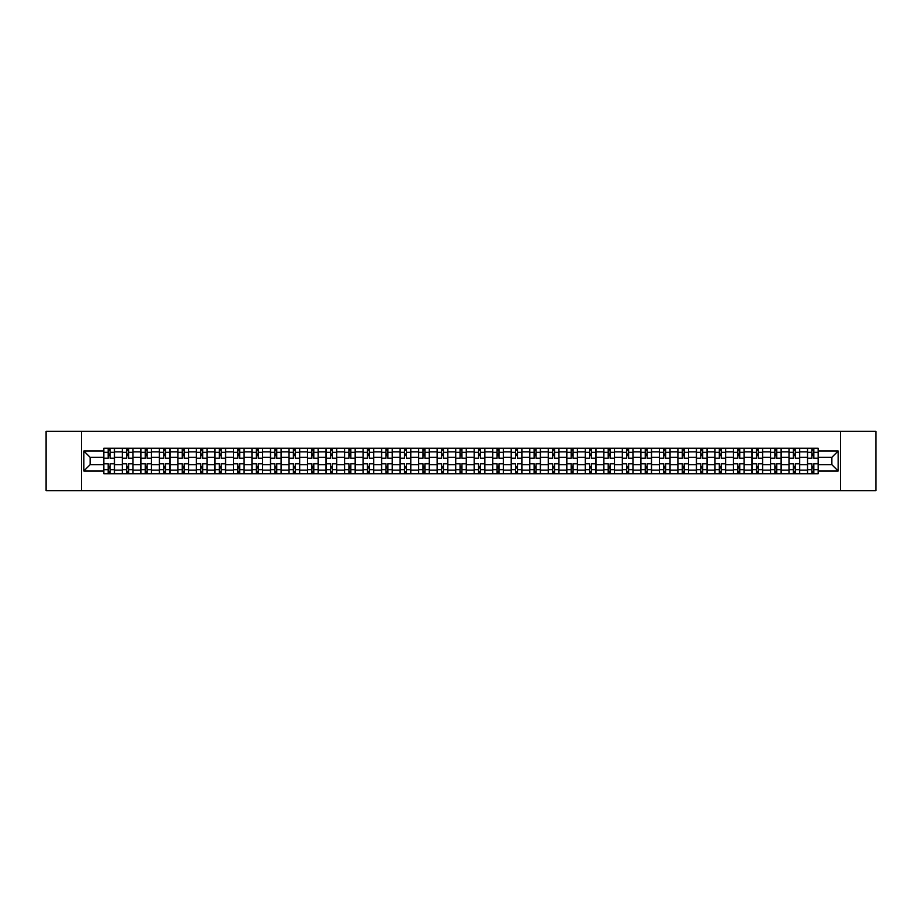 <?xml version="1.0" encoding="UTF-8"?>
<svg xmlns="http://www.w3.org/2000/svg" width="922" height="922" viewBox="0 0 922 922"><rect width="100%" height="100%" fill="white"/><g stroke="black" fill="none" stroke-linecap="round" stroke-linejoin="round"><path stroke-width="1.38" d="M840.518 490.677L875.9 490.677L875.9 431.323L46.1 431.323L46.1 490.677L840.518 490.677L840.518 431.323M122.315 473.758L122.315 451.861L114.478 451.861L114.478 473.758M114.478 451.861L114.478 448.242M122.315 451.861L122.315 448.242M132.999 448.242L132.999 473.758M140.836 473.758L140.836 448.242M151.519 448.242L151.519 473.758M159.356 473.758L159.356 448.242M170.04 448.242L170.04 473.758M177.865 473.758L177.865 448.242M188.561 448.242L188.561 473.758M196.386 473.758L196.386 448.242M207.07 448.242L207.07 473.758M214.907 473.758L214.907 448.242M225.59 448.242L225.59 473.758M233.427 473.758L233.427 448.242M244.111 448.242L244.111 473.758M251.948 473.758L251.948 448.242M262.632 448.242L262.632 473.758M270.469 473.758L270.469 448.242M281.152 448.242L281.152 473.758M288.989 473.758L288.989 448.242M299.673 448.242L299.673 473.758M307.51 473.758L307.51 448.242M318.194 448.242L318.194 473.758M326.019 473.758L326.019 448.242M336.703 448.242L336.703 473.758M344.54 473.758L344.54 448.242M355.224 448.242L355.224 473.758M363.061 473.758L363.061 448.242M373.744 448.242L373.744 473.758M381.581 473.758L381.581 448.242M392.265 448.242L392.265 473.758M400.102 473.758L400.102 448.242M410.786 448.242L410.786 473.758M418.623 473.758L418.623 448.242M429.306 448.242L429.306 473.758M437.143 473.758L437.143 448.242M447.827 448.242L447.827 473.758M455.652 473.758L455.652 448.242M466.348 448.242L466.348 473.758M474.173 473.758L474.173 448.242M484.857 448.242L484.857 473.758M492.694 473.758L492.694 448.242M503.377 448.242L503.377 473.758M511.214 473.758L511.214 448.242M521.898 448.242L521.898 473.758M529.735 473.758L529.735 448.242M540.419 448.242L540.419 473.758M548.256 473.758L548.256 448.242M558.939 448.242L558.939 473.758M566.776 473.758L566.776 448.242M577.46 448.242L577.46 473.758M585.297 473.758L585.297 448.242M595.981 448.242L595.981 473.758M603.806 473.758L603.806 448.242M614.49 448.242L614.49 473.758M622.327 473.758L622.327 448.242M633.011 448.242L633.011 473.758M640.848 473.758L640.848 448.242M651.531 448.242L651.531 473.758M659.368 473.758L659.368 448.242M670.052 448.242L670.052 473.758M677.889 473.758L677.889 448.242M688.573 448.242L688.573 473.758M696.41 473.758L696.41 448.242M707.093 448.242L707.093 473.758M714.93 473.758L714.93 448.242M725.614 448.242L725.614 473.758M733.439 473.758L733.439 448.242M744.135 448.242L744.135 473.758M751.96 473.758L751.96 448.242M762.644 448.242L762.644 473.758M770.481 473.758L770.481 448.242M781.164 448.242L781.164 473.758M789.002 473.758L789.002 448.242M799.685 448.242L799.685 473.758M807.522 473.758L807.522 448.242M807.522 464.676L799.685 464.676M789.002 464.676L781.164 464.676M770.481 464.676L762.644 464.676M751.96 464.676L744.135 464.676M733.439 464.676L725.614 464.676M714.93 464.676L707.093 464.676M696.41 464.676L688.573 464.676M677.889 464.676L670.052 464.676M659.368 464.676L651.531 464.676M640.848 464.676L633.011 464.676M622.327 464.676L614.49 464.676M603.806 464.676L595.981 464.676M585.297 464.676L577.46 464.676M566.776 464.676L558.939 464.676M548.256 464.676L540.419 464.676M529.735 464.676L521.898 464.676M511.214 464.676L503.377 464.676M492.694 464.676L484.857 464.676M474.173 464.676L466.348 464.676M455.652 464.676L447.827 464.676M437.143 464.676L429.306 464.676M418.623 464.676L410.786 464.676M400.102 464.676L392.265 464.676M381.581 464.676L373.744 464.676M363.061 464.676L355.224 464.676M344.54 464.676L336.703 464.676M326.019 464.676L318.194 464.676M307.51 464.676L299.673 464.676M288.989 464.676L281.152 464.676M270.469 464.676L262.632 464.676M251.948 464.676L244.111 464.676M233.427 464.676L225.59 464.676M214.907 464.676L207.07 464.676M196.386 464.676L188.561 464.676M177.865 464.676L170.04 464.676M159.356 464.676L151.519 464.676M140.836 464.676L132.999 464.676M122.315 464.676L114.478 464.676M807.522 457.324L799.685 457.324M789.002 457.324L781.164 457.324M770.481 457.324L762.644 457.324M751.96 457.324L744.135 457.324M733.439 457.324L725.614 457.324M714.93 457.324L707.093 457.324M696.41 457.324L688.573 457.324M677.889 457.324L670.052 457.324M659.368 457.324L651.531 457.324M640.848 457.324L633.011 457.324M622.327 457.324L614.49 457.324M603.806 457.324L595.981 457.324M585.297 457.324L577.46 457.324M566.776 457.324L558.939 457.324M548.256 457.324L540.419 457.324M529.735 457.324L521.898 457.324M511.214 457.324L503.377 457.324M492.694 457.324L484.857 457.324M474.173 457.324L466.348 457.324M455.652 457.324L447.827 457.324M437.143 457.324L429.306 457.324M418.623 457.324L410.786 457.324M400.102 457.324L392.265 457.324M381.581 457.324L373.744 457.324M363.061 457.324L355.224 457.324M344.54 457.324L336.703 457.324M326.019 457.324L318.194 457.324M307.51 457.324L299.673 457.324M288.989 457.324L281.152 457.324M270.469 457.324L262.632 457.324M251.948 457.324L244.111 457.324M233.427 457.324L225.59 457.324M214.907 457.324L207.07 457.324M196.386 457.324L188.561 457.324M177.865 457.324L170.04 457.324M159.356 457.324L151.519 457.324M140.836 457.324L132.999 457.324M122.315 457.324L114.478 457.324M90.137 464.676L103.794 464.676L103.794 457.324L90.137 457.324L90.137 464.676L83.856 470.969L83.856 451.031L103.794 451.031L103.794 457.324M818.206 457.324L818.206 464.676L831.863 464.676L831.863 457.324L818.206 457.324L818.206 448.242L103.794 448.242L103.794 451.031M818.206 451.031L838.144 451.031L838.144 470.969L818.206 470.969L818.206 464.676M103.794 464.676L103.794 473.758L818.206 473.758L818.206 470.969M103.794 470.969L83.856 470.969M81.482 490.677L81.482 431.323M110.087 471.983L108.185 471.983M108.185 450.017L110.087 450.017M128.607 471.983L126.706 471.983M126.706 450.017L128.607 450.017M147.128 471.983L145.227 471.983M145.227 450.017L147.128 450.017M165.649 471.983L163.747 471.983M163.747 450.017L165.649 450.017M184.158 471.983L182.268 471.983M182.268 450.017L184.158 450.017M202.679 471.983L200.777 471.983M200.777 450.017L202.679 450.017M221.199 471.983L219.298 471.983M219.298 450.017L221.199 450.017M239.72 471.983L237.818 471.983M237.818 450.017L239.72 450.017M258.241 471.983L256.339 471.983M256.339 450.017L258.241 450.017M276.761 471.983L274.86 471.983M274.86 450.017L276.761 450.017M295.282 471.983L293.38 471.983M293.38 450.017L295.282 450.017M313.791 471.983L311.901 471.983M311.901 450.017L313.791 450.017M332.312 471.983L330.422 471.983M330.422 450.017L332.312 450.017M350.833 471.983L348.931 471.983M348.931 450.017L350.833 450.017M369.353 471.983L367.452 471.983M367.452 450.017L369.353 450.017M387.874 471.983L385.972 471.983M385.972 450.017L387.874 450.017M406.395 471.983L404.493 471.983M404.493 450.017L406.395 450.017M424.915 471.983L423.014 471.983M423.014 450.017L424.915 450.017M443.436 471.983L441.534 471.983M441.534 450.017L443.436 450.017M461.945 471.983L460.055 471.983M460.055 450.017L461.945 450.017M480.466 471.983L478.564 471.983M478.564 450.017L480.466 450.017M498.986 471.983L497.085 471.983M497.085 450.017L498.986 450.017M517.507 471.983L515.605 471.983M515.605 450.017L517.507 450.017M536.028 471.983L534.126 471.983M534.126 450.017L536.028 450.017M554.548 471.983L552.647 471.983M552.647 450.017L554.548 450.017M573.069 471.983L571.167 471.983M571.167 450.017L573.069 450.017M591.578 471.983L589.688 471.983M589.688 450.017L591.578 450.017M610.099 471.983L608.209 471.983M608.209 450.017L610.099 450.017M628.62 471.983L626.718 471.983M626.718 450.017L628.62 450.017M647.14 471.983L645.239 471.983M645.239 450.017L647.14 450.017M665.661 471.983L663.759 471.983M663.759 450.017L665.661 450.017M684.182 471.983L682.28 471.983M682.28 450.017L684.182 450.017M702.702 471.983L700.801 471.983M700.801 450.017L702.702 450.017M721.223 471.983L719.321 471.983M719.321 450.017L721.223 450.017M739.732 471.983L737.842 471.983M737.842 450.017L739.732 450.017M758.253 471.983L756.351 471.983M756.351 450.017L758.253 450.017M776.773 471.983L774.872 471.983M774.872 450.017L776.773 450.017M795.294 471.983L793.393 471.983M793.393 450.017L795.294 450.017M813.815 471.983L811.913 471.983M811.913 450.017L813.815 450.017M83.856 451.031L90.137 457.324M831.863 464.676L838.144 470.969M831.863 457.324L838.144 451.031M114.42 473.758L114.42 458.211L110.087 458.211L110.087 448.242M108.185 448.242L108.185 458.211L103.852 458.211L103.852 448.242M114.42 458.211L114.42 448.242M103.852 473.758L103.852 463.789L108.185 463.789L108.185 473.758M110.087 473.758L110.087 463.789L114.42 463.789M108.185 455.595L110.087 455.595M103.852 463.789L103.852 458.211M110.087 466.405L108.185 466.405M110.087 472.214L108.185 472.214M108.185 467.95L110.087 467.95M110.087 454.05L108.185 454.05M108.185 449.786L110.087 449.786M132.941 473.758L132.941 458.211L128.607 458.211L128.607 448.242M126.706 448.242L126.706 458.211L122.372 458.211L122.372 448.242M132.941 458.211L132.941 448.242M122.372 473.758L122.372 463.789L126.706 463.789L126.706 473.758M128.607 473.758L128.607 463.789L132.941 463.789M126.706 455.595L128.607 455.595M122.372 463.789L122.372 458.211M128.607 466.405L126.706 466.405M128.607 472.214L126.706 472.214M126.706 467.95L128.607 467.95M128.607 454.05L126.706 454.05M126.706 449.786L128.607 449.786M151.462 473.758L151.462 458.211L147.128 458.211L147.128 448.242M145.227 448.242L145.227 458.211L140.893 458.211L140.893 448.242M151.462 458.211L151.462 448.242M140.893 473.758L140.893 463.789L145.227 463.789L145.227 473.758M147.128 473.758L147.128 463.789L151.462 463.789M145.227 455.595L147.128 455.595M140.893 463.789L140.893 458.211M147.128 466.405L145.227 466.405M147.128 472.214L145.227 472.214M145.227 467.95L147.128 467.95M147.128 454.05L145.227 454.05M145.227 449.786L147.128 449.786M169.971 473.758L169.971 458.211L165.649 458.211L165.649 448.242M163.747 448.242L163.747 458.211L159.414 458.211L159.414 448.242M169.971 458.211L169.971 448.242M159.414 473.758L159.414 463.789L163.747 463.789L163.747 473.758M165.649 473.758L165.649 463.789L169.971 463.789M163.747 455.595L165.649 455.595M159.414 463.789L159.414 458.211M165.649 466.405L163.747 466.405M165.649 472.214L163.747 472.214M163.747 467.95L165.649 467.95M165.649 454.05L163.747 454.05M163.747 449.786L165.649 449.786M188.491 473.758L188.491 458.211L184.158 458.211L184.158 448.242M182.268 448.242L182.268 458.211L177.934 458.211L177.934 448.242M188.491 458.211L188.491 448.242M177.934 473.758L177.934 463.789L182.268 463.789L182.268 473.758M184.158 473.758L184.158 463.789L188.491 463.789M182.268 455.595L184.158 455.595M177.934 463.789L177.934 458.211M184.158 466.405L182.268 466.405M184.158 472.214L182.268 472.214M182.268 467.95L184.158 467.95M184.158 454.05L182.268 454.05M182.268 449.786L184.158 449.786M207.012 473.758L207.012 458.211L202.679 458.211L202.679 448.242M200.777 448.242L200.777 458.211L196.444 458.211L196.444 448.242M207.012 458.211L207.012 448.242M196.444 473.758L196.444 463.789L200.777 463.789L200.777 473.758M202.679 473.758L202.679 463.789L207.012 463.789M200.777 455.595L202.679 455.595M196.444 463.789L196.444 458.211M202.679 466.405L200.777 466.405M202.679 472.214L200.777 472.214M200.777 467.95L202.679 467.95M202.679 454.05L200.777 454.05M200.777 449.786L202.679 449.786M225.533 473.758L225.533 458.211L221.199 458.211L221.199 448.242M219.298 448.242L219.298 458.211L214.964 458.211L214.964 448.242M225.533 458.211L225.533 448.242M214.964 473.758L214.964 463.789L219.298 463.789L219.298 473.758M221.199 473.758L221.199 463.789L225.533 463.789M219.298 455.595L221.199 455.595M214.964 463.789L214.964 458.211M221.199 466.405L219.298 466.405M221.199 472.214L219.298 472.214M219.298 467.95L221.199 467.95M221.199 454.05L219.298 454.05M219.298 449.786L221.199 449.786M244.053 473.758L244.053 458.211L239.72 458.211L239.72 448.242M237.818 448.242L237.818 458.211L233.485 458.211L233.485 448.242M244.053 458.211L244.053 448.242M233.485 473.758L233.485 463.789L237.818 463.789L237.818 473.758M239.72 473.758L239.72 463.789L244.053 463.789M237.818 455.595L239.72 455.595M233.485 463.789L233.485 458.211M239.72 466.405L237.818 466.405M239.72 472.214L237.818 472.214M237.818 467.95L239.72 467.95M239.72 454.05L237.818 454.05M237.818 449.786L239.72 449.786M262.574 473.758L262.574 458.211L258.241 458.211L258.241 448.242M256.339 448.242L256.339 458.211L252.006 458.211L252.006 448.242M262.574 458.211L262.574 448.242M252.006 473.758L252.006 463.789L256.339 463.789L256.339 473.758M258.241 473.758L258.241 463.789L262.574 463.789M256.339 455.595L258.241 455.595M252.006 463.789L252.006 458.211M258.241 466.405L256.339 466.405M258.241 472.214L256.339 472.214M256.339 467.95L258.241 467.95M258.241 454.05L256.339 454.05M256.339 449.786L258.241 449.786M281.095 473.758L281.095 458.211L276.761 458.211L276.761 448.242M274.86 448.242L274.86 458.211L270.526 458.211L270.526 448.242M281.095 458.211L281.095 448.242M270.526 473.758L270.526 463.789L274.86 463.789L274.86 473.758M276.761 473.758L276.761 463.789L281.095 463.789M274.86 455.595L276.761 455.595M270.526 463.789L270.526 458.211M276.761 466.405L274.86 466.405M276.761 472.214L274.86 472.214M274.86 467.95L276.761 467.95M276.761 454.05L274.86 454.05M274.86 449.786L276.761 449.786M299.615 473.758L299.615 458.211L295.282 458.211L295.282 448.242M293.38 448.242L293.38 458.211L289.047 458.211L289.047 448.242M299.615 458.211L299.615 448.242M289.047 473.758L289.047 463.789L293.38 463.789L293.38 473.758M295.282 473.758L295.282 463.789L299.615 463.789M293.38 455.595L295.282 455.595M289.047 463.789L289.047 458.211M295.282 466.405L293.38 466.405M295.282 472.214L293.38 472.214M293.38 467.95L295.282 467.95M295.282 454.05L293.38 454.05M293.38 449.786L295.282 449.786M318.125 473.758L318.125 458.211L313.791 458.211L313.791 448.242M311.901 448.242L311.901 458.211L307.568 458.211L307.568 448.242M318.125 458.211L318.125 448.242M307.568 473.758L307.568 463.789L311.901 463.789L311.901 473.758M313.791 473.758L313.791 463.789L318.125 463.789M311.901 455.595L313.791 455.595M307.568 463.789L307.568 458.211M313.791 466.405L311.901 466.405M313.791 472.214L311.901 472.214M311.901 467.95L313.791 467.95M313.791 454.05L311.901 454.05M311.901 449.786L313.791 449.786M336.645 473.758L336.645 458.211L332.312 458.211L332.312 448.242M330.422 448.242L330.422 458.211L326.088 458.211L326.088 448.242M336.645 458.211L336.645 448.242M326.088 473.758L326.088 463.789L330.422 463.789L330.422 473.758M332.312 473.758L332.312 463.789L336.645 463.789M330.422 455.595L332.312 455.595M326.088 463.789L326.088 458.211M332.312 466.405L330.422 466.405M332.312 472.214L330.422 472.214M330.422 467.95L332.312 467.95M332.312 454.05L330.422 454.05M330.422 449.786L332.312 449.786M355.166 473.758L355.166 458.211L350.833 458.211L350.833 448.242M348.931 448.242L348.931 458.211L344.598 458.211L344.598 448.242M355.166 458.211L355.166 448.242M344.598 473.758L344.598 463.789L348.931 463.789L348.931 473.758M350.833 473.758L350.833 463.789L355.166 463.789M348.931 455.595L350.833 455.595M344.598 463.789L344.598 458.211M350.833 466.405L348.931 466.405M350.833 472.214L348.931 472.214M348.931 467.95L350.833 467.95M350.833 454.05L348.931 454.05M348.931 449.786L350.833 449.786M373.687 473.758L373.687 458.211L369.353 458.211L369.353 448.242M367.452 448.242L367.452 458.211L363.118 458.211L363.118 448.242M373.687 458.211L373.687 448.242M363.118 473.758L363.118 463.789L367.452 463.789L367.452 473.758M369.353 473.758L369.353 463.789L373.687 463.789M367.452 455.595L369.353 455.595M363.118 463.789L363.118 458.211M369.353 466.405L367.452 466.405M369.353 472.214L367.452 472.214M367.452 467.95L369.353 467.95M369.353 454.05L367.452 454.05M367.452 449.786L369.353 449.786M392.207 473.758L392.207 458.211L387.874 458.211L387.874 448.242M385.972 448.242L385.972 458.211L381.639 458.211L381.639 448.242M392.207 458.211L392.207 448.242M381.639 473.758L381.639 463.789L385.972 463.789L385.972 473.758M387.874 473.758L387.874 463.789L392.207 463.789M385.972 455.595L387.874 455.595M381.639 463.789L381.639 458.211M387.874 466.405L385.972 466.405M387.874 472.214L385.972 472.214M385.972 467.95L387.874 467.95M387.874 454.05L385.972 454.05M385.972 449.786L387.874 449.786M410.728 473.758L410.728 458.211L406.395 458.211L406.395 448.242M404.493 448.242L404.493 458.211L400.16 458.211L400.16 448.242M410.728 458.211L410.728 448.242M400.16 473.758L400.16 463.789L404.493 463.789L404.493 473.758M406.395 473.758L406.395 463.789L410.728 463.789M404.493 455.595L406.395 455.595M400.16 463.789L400.16 458.211M406.395 466.405L404.493 466.405M406.395 472.214L404.493 472.214M404.493 467.95L406.395 467.95M406.395 454.05L404.493 454.05M404.493 449.786L406.395 449.786M429.249 473.758L429.249 458.211L424.915 458.211L424.915 448.242M423.014 448.242L423.014 458.211L418.68 458.211L418.68 448.242M429.249 458.211L429.249 448.242M418.68 473.758L418.68 463.789L423.014 463.789L423.014 473.758M424.915 473.758L424.915 463.789L429.249 463.789M423.014 455.595L424.915 455.595M418.68 463.789L418.68 458.211M424.915 466.405L423.014 466.405M424.915 472.214L423.014 472.214M423.014 467.95L424.915 467.95M424.915 454.05L423.014 454.05M423.014 449.786L424.915 449.786M447.769 473.758L447.769 458.211L443.436 458.211L443.436 448.242M441.534 448.242L441.534 458.211L437.201 458.211L437.201 448.242M447.769 458.211L447.769 448.242M437.201 473.758L437.201 463.789L441.534 463.789L441.534 473.758M443.436 473.758L443.436 463.789L447.769 463.789M441.534 455.595L443.436 455.595M437.201 463.789L437.201 458.211M443.436 466.405L441.534 466.405M443.436 472.214L441.534 472.214M441.534 467.95L443.436 467.95M443.436 454.05L441.534 454.05M441.534 449.786L443.436 449.786M466.278 473.758L466.278 458.211L461.945 458.211L461.945 448.242M460.055 448.242L460.055 458.211L455.722 458.211L455.722 448.242M466.278 458.211L466.278 448.242M455.722 473.758L455.722 463.789L460.055 463.789L460.055 473.758M461.945 473.758L461.945 463.789L466.278 463.789M460.055 455.595L461.945 455.595M455.722 463.789L455.722 458.211M461.945 466.405L460.055 466.405M461.945 472.214L460.055 472.214M460.055 467.95L461.945 467.95M461.945 454.05L460.055 454.05M460.055 449.786L461.945 449.786M484.799 473.758L484.799 458.211L480.466 458.211L480.466 448.242M478.564 448.242L478.564 458.211L474.231 458.211L474.231 448.242M484.799 458.211L484.799 448.242M474.231 473.758L474.231 463.789L478.564 463.789L478.564 473.758M480.466 473.758L480.466 463.789L484.799 463.789M478.564 455.595L480.466 455.595M474.231 463.789L474.231 458.211M480.466 466.405L478.564 466.405M480.466 472.214L478.564 472.214M478.564 467.95L480.466 467.95M480.466 454.05L478.564 454.05M478.564 449.786L480.466 449.786M503.32 473.758L503.32 458.211L498.986 458.211L498.986 448.242M497.085 448.242L497.085 458.211L492.751 458.211L492.751 448.242M503.32 458.211L503.32 448.242M492.751 473.758L492.751 463.789L497.085 463.789L497.085 473.758M498.986 473.758L498.986 463.789L503.32 463.789M497.085 455.595L498.986 455.595M492.751 463.789L492.751 458.211M498.986 466.405L497.085 466.405M498.986 472.214L497.085 472.214M497.085 467.95L498.986 467.95M498.986 454.05L497.085 454.05M497.085 449.786L498.986 449.786M521.84 473.758L521.84 458.211L517.507 458.211L517.507 448.242M515.605 448.242L515.605 458.211L511.272 458.211L511.272 448.242M521.84 458.211L521.84 448.242M511.272 473.758L511.272 463.789L515.605 463.789L515.605 473.758M517.507 473.758L517.507 463.789L521.84 463.789M515.605 455.595L517.507 455.595M511.272 463.789L511.272 458.211M517.507 466.405L515.605 466.405M517.507 472.214L515.605 472.214M515.605 467.95L517.507 467.95M517.507 454.05L515.605 454.05M515.605 449.786L517.507 449.786M540.361 473.758L540.361 458.211L536.028 458.211L536.028 448.242M534.126 448.242L534.126 458.211L529.793 458.211L529.793 448.242M540.361 458.211L540.361 448.242M529.793 473.758L529.793 463.789L534.126 463.789L534.126 473.758M536.028 473.758L536.028 463.789L540.361 463.789M534.126 455.595L536.028 455.595M529.793 463.789L529.793 458.211M536.028 466.405L534.126 466.405M536.028 472.214L534.126 472.214M534.126 467.95L536.028 467.95M536.028 454.05L534.126 454.05M534.126 449.786L536.028 449.786M558.882 473.758L558.882 458.211L554.548 458.211L554.548 448.242M552.647 448.242L552.647 458.211L548.313 458.211L548.313 448.242M558.882 458.211L558.882 448.242M548.313 473.758L548.313 463.789L552.647 463.789L552.647 473.758M554.548 473.758L554.548 463.789L558.882 463.789M552.647 455.595L554.548 455.595M548.313 463.789L548.313 458.211M554.548 466.405L552.647 466.405M554.548 472.214L552.647 472.214M552.647 467.95L554.548 467.95M554.548 454.05L552.647 454.05M552.647 449.786L554.548 449.786M577.403 473.758L577.403 458.211L573.069 458.211L573.069 448.242M571.167 448.242L571.167 458.211L566.834 458.211L566.834 448.242M577.403 458.211L577.403 448.242M566.834 473.758L566.834 463.789L571.167 463.789L571.167 473.758M573.069 473.758L573.069 463.789L577.403 463.789M571.167 455.595L573.069 455.595M566.834 463.789L566.834 458.211M573.069 466.405L571.167 466.405M573.069 472.214L571.167 472.214M571.167 467.95L573.069 467.95M573.069 454.05L571.167 454.05M571.167 449.786L573.069 449.786M595.912 473.758L595.912 458.211L591.578 458.211L591.578 448.242M589.688 448.242L589.688 458.211L585.355 458.211L585.355 448.242M595.912 458.211L595.912 448.242M585.355 473.758L585.355 463.789L589.688 463.789L589.688 473.758M591.578 473.758L591.578 463.789L595.912 463.789M589.688 455.595L591.578 455.595M585.355 463.789L585.355 458.211M591.578 466.405L589.688 466.405M591.578 472.214L589.688 472.214M589.688 467.95L591.578 467.95M591.578 454.05L589.688 454.05M589.688 449.786L591.578 449.786M614.432 473.758L614.432 458.211L610.099 458.211L610.099 448.242M608.209 448.242L608.209 458.211L603.875 458.211L603.875 448.242M614.432 458.211L614.432 448.242M603.875 473.758L603.875 463.789L608.209 463.789L608.209 473.758M610.099 473.758L610.099 463.789L614.432 463.789M608.209 455.595L610.099 455.595M603.875 463.789L603.875 458.211M610.099 466.405L608.209 466.405M610.099 472.214L608.209 472.214M608.209 467.95L610.099 467.95M610.099 454.05L608.209 454.05M608.209 449.786L610.099 449.786M632.953 473.758L632.953 458.211L628.62 458.211L628.62 448.242M626.718 448.242L626.718 458.211L622.385 458.211L622.385 448.242M632.953 458.211L632.953 448.242M622.385 473.758L622.385 463.789L626.718 463.789L626.718 473.758M628.62 473.758L628.62 463.789L632.953 463.789M626.718 455.595L628.62 455.595M622.385 463.789L622.385 458.211M628.62 466.405L626.718 466.405M628.62 472.214L626.718 472.214M626.718 467.95L628.62 467.95M628.62 454.05L626.718 454.05M626.718 449.786L628.62 449.786M651.474 473.758L651.474 458.211L647.14 458.211L647.14 448.242M645.239 448.242L645.239 458.211L640.905 458.211L640.905 448.242M651.474 458.211L651.474 448.242M640.905 473.758L640.905 463.789L645.239 463.789L645.239 473.758M647.14 473.758L647.14 463.789L651.474 463.789M645.239 455.595L647.14 455.595M640.905 463.789L640.905 458.211M647.14 466.405L645.239 466.405M647.14 472.214L645.239 472.214M645.239 467.95L647.14 467.95M647.14 454.05L645.239 454.05M645.239 449.786L647.14 449.786M669.994 473.758L669.994 458.211L665.661 458.211L665.661 448.242M663.759 448.242L663.759 458.211L659.426 458.211L659.426 448.242M669.994 458.211L669.994 448.242M659.426 473.758L659.426 463.789L663.759 463.789L663.759 473.758M665.661 473.758L665.661 463.789L669.994 463.789M663.759 455.595L665.661 455.595M659.426 463.789L659.426 458.211M665.661 466.405L663.759 466.405M665.661 472.214L663.759 472.214M663.759 467.95L665.661 467.95M665.661 454.05L663.759 454.05M663.759 449.786L665.661 449.786M688.515 473.758L688.515 458.211L684.182 458.211L684.182 448.242M682.28 448.242L682.28 458.211L677.947 458.211L677.947 448.242M688.515 458.211L688.515 448.242M677.947 473.758L677.947 463.789L682.28 463.789L682.28 473.758M684.182 473.758L684.182 463.789L688.515 463.789M682.28 455.595L684.182 455.595M677.947 463.789L677.947 458.211M684.182 466.405L682.28 466.405M684.182 472.214L682.28 472.214M682.28 467.95L684.182 467.95M684.182 454.05L682.28 454.05M682.28 449.786L684.182 449.786M707.036 473.758L707.036 458.211L702.702 458.211L702.702 448.242M700.801 448.242L700.801 458.211L696.467 458.211L696.467 448.242M707.036 458.211L707.036 448.242M696.467 473.758L696.467 463.789L700.801 463.789L700.801 473.758M702.702 473.758L702.702 463.789L707.036 463.789M700.801 455.595L702.702 455.595M696.467 463.789L696.467 458.211M702.702 466.405L700.801 466.405M702.702 472.214L700.801 472.214M700.801 467.95L702.702 467.95M702.702 454.05L700.801 454.05M700.801 449.786L702.702 449.786M725.556 473.758L725.556 458.211L721.223 458.211L721.223 448.242M719.321 448.242L719.321 458.211L714.988 458.211L714.988 448.242M725.556 458.211L725.556 448.242M714.988 473.758L714.988 463.789L719.321 463.789L719.321 473.758M721.223 473.758L721.223 463.789L725.556 463.789M719.321 455.595L721.223 455.595M714.988 463.789L714.988 458.211M721.223 466.405L719.321 466.405M721.223 472.214L719.321 472.214M719.321 467.95L721.223 467.95M721.223 454.05L719.321 454.05M719.321 449.786L721.223 449.786M744.066 473.758L744.066 458.211L739.732 458.211L739.732 448.242M737.842 448.242L737.842 458.211L733.509 458.211L733.509 448.242M744.066 458.211L744.066 448.242M733.509 473.758L733.509 463.789L737.842 463.789L737.842 473.758M739.732 473.758L739.732 463.789L744.066 463.789M737.842 455.595L739.732 455.595M733.509 463.789L733.509 458.211M739.732 466.405L737.842 466.405M739.732 472.214L737.842 472.214M737.842 467.95L739.732 467.95M739.732 454.05L737.842 454.05M737.842 449.786L739.732 449.786M762.586 473.758L762.586 458.211L758.253 458.211L758.253 448.242M756.351 448.242L756.351 458.211L752.029 458.211L752.029 448.242M762.586 458.211L762.586 448.242M752.029 473.758L752.029 463.789L756.351 463.789L756.351 473.758M758.253 473.758L758.253 463.789L762.586 463.789M756.351 455.595L758.253 455.595M752.029 463.789L752.029 458.211M758.253 466.405L756.351 466.405M758.253 472.214L756.351 472.214M756.351 467.95L758.253 467.95M758.253 454.05L756.351 454.05M756.351 449.786L758.253 449.786M781.107 473.758L781.107 458.211L776.773 458.211L776.773 448.242M774.872 448.242L774.872 458.211L770.538 458.211L770.538 448.242M781.107 458.211L781.107 448.242M770.538 473.758L770.538 463.789L774.872 463.789L774.872 473.758M776.773 473.758L776.773 463.789L781.107 463.789M774.872 455.595L776.773 455.595M770.538 463.789L770.538 458.211M776.773 466.405L774.872 466.405M776.773 472.214L774.872 472.214M774.872 467.95L776.773 467.95M776.773 454.05L774.872 454.05M774.872 449.786L776.773 449.786M799.628 473.758L799.628 458.211L795.294 458.211L795.294 448.242M793.393 448.242L793.393 458.211L789.059 458.211L789.059 448.242M799.628 458.211L799.628 448.242M789.059 473.758L789.059 463.789L793.393 463.789L793.393 473.758M795.294 473.758L795.294 463.789L799.628 463.789M793.393 455.595L795.294 455.595M789.059 463.789L789.059 458.211M795.294 466.405L793.393 466.405M795.294 472.214L793.393 472.214M793.393 467.95L795.294 467.95M795.294 454.05L793.393 454.05M793.393 449.786L795.294 449.786M818.148 473.758L818.148 458.211L813.815 458.211L813.815 448.242M811.913 448.242L811.913 458.211L807.58 458.211L807.58 448.242M818.148 458.211L818.148 448.242M807.58 473.758L807.58 463.789L811.913 463.789L811.913 473.758M813.815 473.758L813.815 463.789L818.148 463.789M811.913 455.595L813.815 455.595M807.58 463.789L807.58 458.211M813.815 466.405L811.913 466.405M813.815 472.214L811.913 472.214M811.913 467.95L813.815 467.95M813.815 454.05L811.913 454.05M811.913 449.786L813.815 449.786M789.002 451.861L781.164 451.861M770.481 451.861L762.644 451.861M751.96 451.861L744.135 451.861M733.439 451.861L725.614 451.861M714.93 451.861L707.093 451.861M696.41 451.861L688.573 451.861M677.889 451.861L670.052 451.861M659.368 451.861L651.531 451.861M640.848 451.861L633.011 451.861M622.327 451.861L614.49 451.861M603.806 451.861L595.981 451.861M585.297 451.861L577.46 451.861M566.776 451.861L558.939 451.861M548.256 451.861L540.419 451.861M529.735 451.861L521.898 451.861M511.214 451.861L503.377 451.861M492.694 451.861L484.857 451.861M474.173 451.861L466.348 451.861M455.652 451.861L447.827 451.861M437.143 451.861L429.306 451.861M418.623 451.861L410.786 451.861M400.102 451.861L392.265 451.861M381.581 451.861L373.744 451.861M363.061 451.861L355.224 451.861M344.54 451.861L336.703 451.861M326.019 451.861L318.194 451.861M307.51 451.861L299.673 451.861M288.989 451.861L281.152 451.861M270.469 451.861L262.632 451.861M251.948 451.861L244.111 451.861M233.427 451.861L225.59 451.861M214.907 451.861L207.07 451.861M196.386 451.861L188.561 451.861M177.865 451.861L170.04 451.861M159.356 451.861L151.519 451.861M140.836 451.861L132.999 451.861M807.522 451.861L799.685 451.861M789.002 470.139L781.164 470.139M770.481 470.139L762.644 470.139M751.96 470.139L744.135 470.139M733.439 470.139L725.614 470.139M714.93 470.139L707.093 470.139M696.41 470.139L688.573 470.139M677.889 470.139L670.052 470.139M659.368 470.139L651.531 470.139M640.848 470.139L633.011 470.139M622.327 470.139L614.49 470.139M603.806 470.139L595.981 470.139M585.297 470.139L577.46 470.139M566.776 470.139L558.939 470.139M548.256 470.139L540.419 470.139M529.735 470.139L521.898 470.139M511.214 470.139L503.377 470.139M492.694 470.139L484.857 470.139M474.173 470.139L466.348 470.139M455.652 470.139L447.827 470.139M437.143 470.139L429.306 470.139M418.623 470.139L410.786 470.139M400.102 470.139L392.265 470.139M381.581 470.139L373.744 470.139M363.061 470.139L355.224 470.139M344.54 470.139L336.703 470.139M326.019 470.139L318.194 470.139M307.51 470.139L299.673 470.139M288.989 470.139L281.152 470.139M270.469 470.139L262.632 470.139M251.948 470.139L244.111 470.139M233.427 470.139L225.59 470.139M214.907 470.139L207.07 470.139M196.386 470.139L188.561 470.139M177.865 470.139L170.04 470.139M159.356 470.139L151.519 470.139M140.836 470.139L132.999 470.139M122.315 470.139L114.478 470.139M807.522 470.139L799.685 470.139M114.42 452.333L110.087 452.333M108.185 452.333L103.852 452.333M108.185 452.495L103.852 452.495M108.185 469.505L103.852 469.505M108.185 469.667L103.852 469.667M114.42 469.667L110.087 469.667M114.42 452.495L110.087 452.495M114.42 469.505L110.087 469.505M132.941 452.333L128.607 452.333M126.706 452.333L122.372 452.333M126.706 452.495L122.372 452.495M126.706 469.505L122.372 469.505M126.706 469.667L122.372 469.667M132.941 469.667L128.607 469.667M132.941 452.495L128.607 452.495M132.941 469.505L128.607 469.505M151.462 452.333L147.128 452.333M145.227 452.333L140.893 452.333M145.227 452.495L140.893 452.495M145.227 469.505L140.893 469.505M145.227 469.667L140.893 469.667M151.462 469.667L147.128 469.667M151.462 452.495L147.128 452.495M151.462 469.505L147.128 469.505M169.971 452.333L165.649 452.333M163.747 452.333L159.414 452.333M163.747 452.495L159.414 452.495M163.747 469.505L159.414 469.505M163.747 469.667L159.414 469.667M169.971 469.667L165.649 469.667M169.971 452.495L165.649 452.495M169.971 469.505L165.649 469.505M188.491 452.333L184.158 452.333M182.268 452.333L177.934 452.333M182.268 452.495L177.934 452.495M182.268 469.505L177.934 469.505M182.268 469.667L177.934 469.667M188.491 469.667L184.158 469.667M188.491 452.495L184.158 452.495M188.491 469.505L184.158 469.505M207.012 452.333L202.679 452.333M200.777 452.333L196.444 452.333M200.777 452.495L196.444 452.495M200.777 469.505L196.444 469.505M200.777 469.667L196.444 469.667M207.012 469.667L202.679 469.667M207.012 452.495L202.679 452.495M207.012 469.505L202.679 469.505M225.533 452.333L221.199 452.333M219.298 452.333L214.964 452.333M219.298 452.495L214.964 452.495M219.298 469.505L214.964 469.505M219.298 469.667L214.964 469.667M225.533 469.667L221.199 469.667M225.533 452.495L221.199 452.495M225.533 469.505L221.199 469.505M244.053 452.333L239.72 452.333M237.818 452.333L233.485 452.333M237.818 452.495L233.485 452.495M237.818 469.505L233.485 469.505M237.818 469.667L233.485 469.667M244.053 469.667L239.72 469.667M244.053 452.495L239.72 452.495M244.053 469.505L239.72 469.505M262.574 452.333L258.241 452.333M256.339 452.333L252.006 452.333M256.339 452.495L252.006 452.495M256.339 469.505L252.006 469.505M256.339 469.667L252.006 469.667M262.574 469.667L258.241 469.667M262.574 452.495L258.241 452.495M262.574 469.505L258.241 469.505M281.095 452.333L276.761 452.333M274.86 452.333L270.526 452.333M274.86 452.495L270.526 452.495M274.86 469.505L270.526 469.505M274.86 469.667L270.526 469.667M281.095 469.667L276.761 469.667M281.095 452.495L276.761 452.495M281.095 469.505L276.761 469.505M299.615 452.333L295.282 452.333M293.38 452.333L289.047 452.333M293.38 452.495L289.047 452.495M293.38 469.505L289.047 469.505M293.38 469.667L289.047 469.667M299.615 469.667L295.282 469.667M299.615 452.495L295.282 452.495M299.615 469.505L295.282 469.505M318.125 452.333L313.791 452.333M311.901 452.333L307.568 452.333M311.901 452.495L307.568 452.495M311.901 469.505L307.568 469.505M311.901 469.667L307.568 469.667M318.125 469.667L313.791 469.667M318.125 452.495L313.791 452.495M318.125 469.505L313.791 469.505M336.645 452.333L332.312 452.333M330.422 452.333L326.088 452.333M330.422 452.495L326.088 452.495M330.422 469.505L326.088 469.505M330.422 469.667L326.088 469.667M336.645 469.667L332.312 469.667M336.645 452.495L332.312 452.495M336.645 469.505L332.312 469.505M355.166 452.333L350.833 452.333M348.931 452.333L344.598 452.333M348.931 452.495L344.598 452.495M348.931 469.505L344.598 469.505M348.931 469.667L344.598 469.667M355.166 469.667L350.833 469.667M355.166 452.495L350.833 452.495M355.166 469.505L350.833 469.505M373.687 452.333L369.353 452.333M367.452 452.333L363.118 452.333M367.452 452.495L363.118 452.495M367.452 469.505L363.118 469.505M367.452 469.667L363.118 469.667M373.687 469.667L369.353 469.667M373.687 452.495L369.353 452.495M373.687 469.505L369.353 469.505M392.207 452.333L387.874 452.333M385.972 452.333L381.639 452.333M385.972 452.495L381.639 452.495M385.972 469.505L381.639 469.505M385.972 469.667L381.639 469.667M392.207 469.667L387.874 469.667M392.207 452.495L387.874 452.495M392.207 469.505L387.874 469.505M410.728 452.333L406.395 452.333M404.493 452.333L400.16 452.333M404.493 452.495L400.16 452.495M404.493 469.505L400.16 469.505M404.493 469.667L400.16 469.667M410.728 469.667L406.395 469.667M410.728 452.495L406.395 452.495M410.728 469.505L406.395 469.505M429.249 452.333L424.915 452.333M423.014 452.333L418.68 452.333M423.014 452.495L418.68 452.495M423.014 469.505L418.68 469.505M423.014 469.667L418.68 469.667M429.249 469.667L424.915 469.667M429.249 452.495L424.915 452.495M429.249 469.505L424.915 469.505M447.769 452.333L443.436 452.333M441.534 452.333L437.201 452.333M441.534 452.495L437.201 452.495M441.534 469.505L437.201 469.505M441.534 469.667L437.201 469.667M447.769 469.667L443.436 469.667M447.769 452.495L443.436 452.495M447.769 469.505L443.436 469.505M466.278 452.333L461.945 452.333M460.055 452.333L455.722 452.333M460.055 452.495L455.722 452.495M460.055 469.505L455.722 469.505M460.055 469.667L455.722 469.667M466.278 469.667L461.945 469.667M466.278 452.495L461.945 452.495M466.278 469.505L461.945 469.505M484.799 452.333L480.466 452.333M478.564 452.333L474.231 452.333M478.564 452.495L474.231 452.495M478.564 469.505L474.231 469.505M478.564 469.667L474.231 469.667M484.799 469.667L480.466 469.667M484.799 452.495L480.466 452.495M484.799 469.505L480.466 469.505M503.32 452.333L498.986 452.333M497.085 452.333L492.751 452.333M497.085 452.495L492.751 452.495M497.085 469.505L492.751 469.505M497.085 469.667L492.751 469.667M503.32 469.667L498.986 469.667M503.32 452.495L498.986 452.495M503.32 469.505L498.986 469.505M521.84 452.333L517.507 452.333M515.605 452.333L511.272 452.333M515.605 452.495L511.272 452.495M515.605 469.505L511.272 469.505M515.605 469.667L511.272 469.667M521.84 469.667L517.507 469.667M521.84 452.495L517.507 452.495M521.84 469.505L517.507 469.505M540.361 452.333L536.028 452.333M534.126 452.333L529.793 452.333M534.126 452.495L529.793 452.495M534.126 469.505L529.793 469.505M534.126 469.667L529.793 469.667M540.361 469.667L536.028 469.667M540.361 452.495L536.028 452.495M540.361 469.505L536.028 469.505M558.882 452.333L554.548 452.333M552.647 452.333L548.313 452.333M552.647 452.495L548.313 452.495M552.647 469.505L548.313 469.505M552.647 469.667L548.313 469.667M558.882 469.667L554.548 469.667M558.882 452.495L554.548 452.495M558.882 469.505L554.548 469.505M577.403 452.333L573.069 452.333M571.167 452.333L566.834 452.333M571.167 452.495L566.834 452.495M571.167 469.505L566.834 469.505M571.167 469.667L566.834 469.667M577.403 469.667L573.069 469.667M577.403 452.495L573.069 452.495M577.403 469.505L573.069 469.505M595.912 452.333L591.578 452.333M589.688 452.333L585.355 452.333M589.688 452.495L585.355 452.495M589.688 469.505L585.355 469.505M589.688 469.667L585.355 469.667M595.912 469.667L591.578 469.667M595.912 452.495L591.578 452.495M595.912 469.505L591.578 469.505M614.432 452.333L610.099 452.333M608.209 452.333L603.875 452.333M608.209 452.495L603.875 452.495M608.209 469.505L603.875 469.505M608.209 469.667L603.875 469.667M614.432 469.667L610.099 469.667M614.432 452.495L610.099 452.495M614.432 469.505L610.099 469.505M632.953 452.333L628.62 452.333M626.718 452.333L622.385 452.333M626.718 452.495L622.385 452.495M626.718 469.505L622.385 469.505M626.718 469.667L622.385 469.667M632.953 469.667L628.62 469.667M632.953 452.495L628.62 452.495M632.953 469.505L628.62 469.505M651.474 452.333L647.14 452.333M645.239 452.333L640.905 452.333M645.239 452.495L640.905 452.495M645.239 469.505L640.905 469.505M645.239 469.667L640.905 469.667M651.474 469.667L647.14 469.667M651.474 452.495L647.14 452.495M651.474 469.505L647.14 469.505M669.994 452.333L665.661 452.333M663.759 452.333L659.426 452.333M663.759 452.495L659.426 452.495M663.759 469.505L659.426 469.505M663.759 469.667L659.426 469.667M669.994 469.667L665.661 469.667M669.994 452.495L665.661 452.495M669.994 469.505L665.661 469.505M688.515 452.333L684.182 452.333M682.28 452.333L677.947 452.333M682.28 452.495L677.947 452.495M682.28 469.505L677.947 469.505M682.28 469.667L677.947 469.667M688.515 469.667L684.182 469.667M688.515 452.495L684.182 452.495M688.515 469.505L684.182 469.505M707.036 452.333L702.702 452.333M700.801 452.333L696.467 452.333M700.801 452.495L696.467 452.495M700.801 469.505L696.467 469.505M700.801 469.667L696.467 469.667M707.036 469.667L702.702 469.667M707.036 452.495L702.702 452.495M707.036 469.505L702.702 469.505M725.556 452.333L721.223 452.333M719.321 452.333L714.988 452.333M719.321 452.495L714.988 452.495M719.321 469.505L714.988 469.505M719.321 469.667L714.988 469.667M725.556 469.667L721.223 469.667M725.556 452.495L721.223 452.495M725.556 469.505L721.223 469.505M744.066 452.333L739.732 452.333M737.842 452.333L733.509 452.333M737.842 452.495L733.509 452.495M737.842 469.505L733.509 469.505M737.842 469.667L733.509 469.667M744.066 469.667L739.732 469.667M744.066 452.495L739.732 452.495M744.066 469.505L739.732 469.505M762.586 452.333L758.253 452.333M756.351 452.333L752.029 452.333M756.351 452.495L752.029 452.495M756.351 469.505L752.029 469.505M756.351 469.667L752.029 469.667M762.586 469.667L758.253 469.667M762.586 452.495L758.253 452.495M762.586 469.505L758.253 469.505M781.107 452.333L776.773 452.333M774.872 452.333L770.538 452.333M774.872 452.495L770.538 452.495M774.872 469.505L770.538 469.505M774.872 469.667L770.538 469.667M781.107 469.667L776.773 469.667M781.107 452.495L776.773 452.495M781.107 469.505L776.773 469.505M799.628 452.333L795.294 452.333M793.393 452.333L789.059 452.333M793.393 452.495L789.059 452.495M793.393 469.505L789.059 469.505M793.393 469.667L789.059 469.667M799.628 469.667L795.294 469.667M799.628 452.495L795.294 452.495M799.628 469.505L795.294 469.505M818.148 452.333L813.815 452.333M811.913 452.333L807.58 452.333M811.913 452.495L807.58 452.495M811.913 469.505L807.58 469.505M811.913 469.667L807.58 469.667M818.148 469.667L813.815 469.667M818.148 452.495L813.815 452.495M818.148 469.505L813.815 469.505"/></g></svg>
